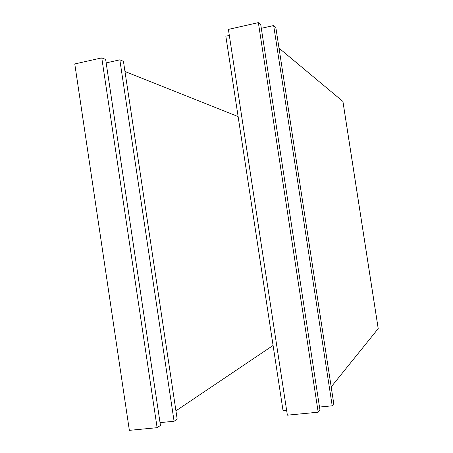 <?xml version="1.0" encoding="UTF-8"?>
<svg xmlns="http://www.w3.org/2000/svg" width="453" height="453" viewBox="0 0 453 453"><rect width="100%" height="100%" fill="white"/><g stroke="black" fill="none" stroke-linecap="round" stroke-linejoin="round"><path stroke-width="0.68" d="M342.927 101.449L279.02 48.154M378.221 328.612L331.188 386.907M273.663 25.544L332.202 405.803L333.77 403.702L275.837 27.491L273.663 25.544L261.307 28.296M332.202 405.803L319.501 407.043M318.193 412.202L319.954 409.988L260.752 24.677L258.357 22.65L228.403 29.388L287.366 415.169L318.193 412.202L258.357 22.65M286.613 410.254L283.034 410.605L225.843 36.2L229.326 35.425M238.119 116.574L124.977 71.517M273.08 345.441L175.934 410.831M119.83 59.836L174.077 421.25L177.174 419.099L123.448 61.342L119.83 59.836L106.166 62.882M174.077 421.25L160.034 422.621M157.112 427.683L160.453 425.418L105.651 59.445L101.766 57.882L74.773 63.952L129.36 430.35L157.112 427.683L101.766 57.882M342.898 101.387L378.21 328.668M342.927 101.415L378.227 328.64"/></g></svg>
